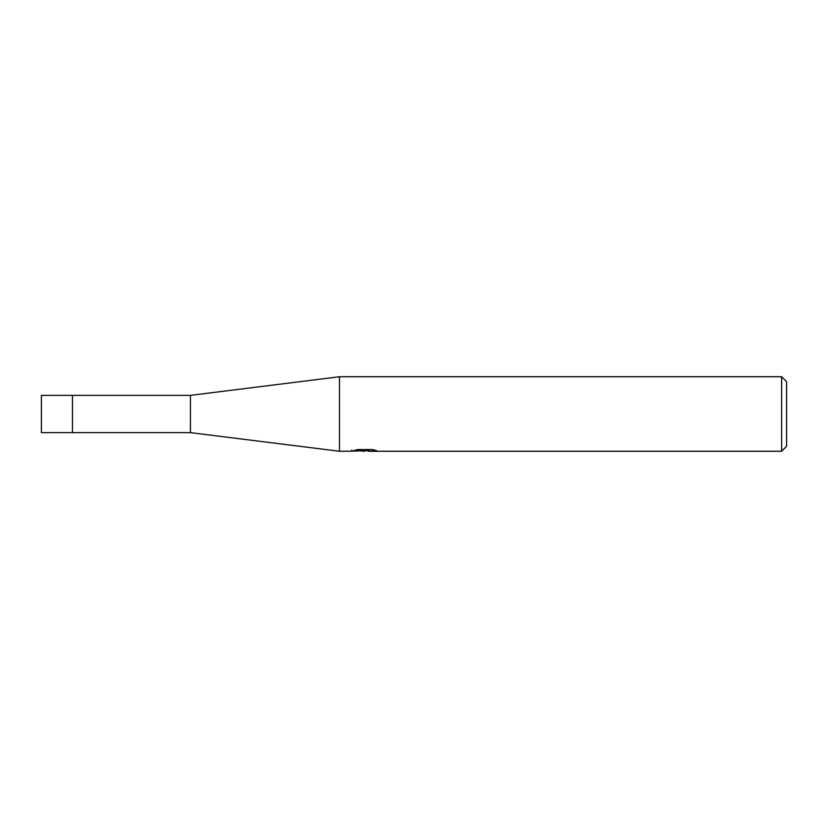 <?xml version="1.0" encoding="UTF-8"?>
<svg xmlns="http://www.w3.org/2000/svg" width="828" height="828" viewBox="0 0 828 828"><rect width="100%" height="100%" fill="white"/><g stroke="black" fill="none" stroke-linecap="round" stroke-linejoin="round"><path stroke-width="1.24" d="M190.44 395.37L41.4 395.37L41.4 432.63L72.45 432.63L72.45 395.37L72.45 432.63L190.44 432.63L190.44 395.37L339.48 376.74L781.632 376.74L786.6 381.708L786.6 446.292L781.632 451.26L368.263 451.26L368.129 449.997L369.981 449.573M351.9 451.177L339.48 451.26L339.48 376.74M368.129 450.67L359.983 450.898M364.32 451.26L362.56 451.26M781.632 451.26L781.632 376.74M351.9 449.935L351.9 451.188L365.81 450.556L353.898 450.556L357.779 449.573L372.476 449.573L376.74 450.67L368.129 451.239M365.81 449.573L365.81 450.556M190.44 432.63L339.48 451.26M365.81 450.018L368.129 450.018"/></g></svg>
